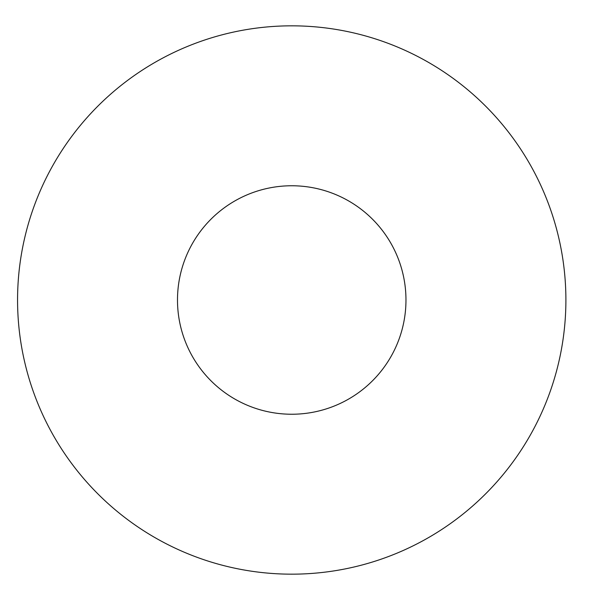 <?xml version="1.0" encoding="UTF-8"?>
<svg xmlns="http://www.w3.org/2000/svg" width="600" height="600" viewBox="0 0 600 600"><rect width="100%" height="100%" fill="white"/><g stroke="black" fill="none" stroke-linecap="round" stroke-linejoin="round"><path stroke-width="0.9" d="M405.967 300A114.233 114.233 0 0 1 234.615 398.933A114.233 114.233 0 0 1 234.615 201.067A114.233 114.233 0 0 1 405.967 300M565.898 300A274.163 274.163 0 0 1 154.65 537.435A274.163 274.163 0 0 1 154.65 62.565A274.163 274.163 0 0 1 565.898 300"/></g></svg>
